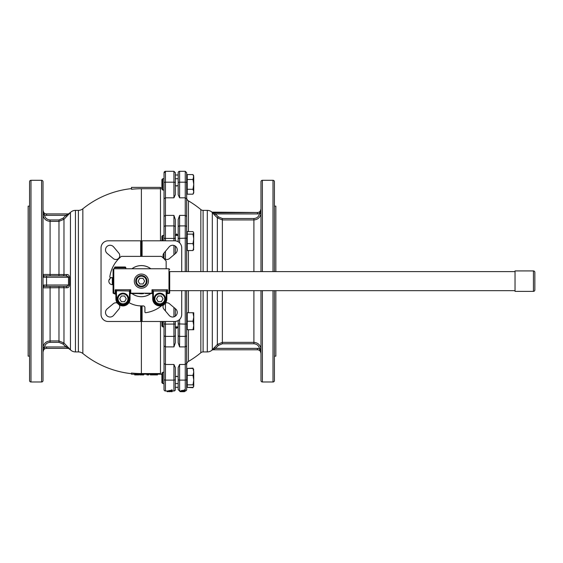 <?xml version="1.0" encoding="UTF-8"?>
<svg xmlns="http://www.w3.org/2000/svg" width="563" height="563" viewBox="0 0 563 563"><rect width="100%" height="100%" fill="white"/><g stroke="black" fill="none" stroke-linecap="round" stroke-linejoin="round"><path stroke-width="0.84" d="M533.435 270.923L515.032 270.923L515.032 291.374L533.435 291.374A1.415 1.415 0 0 0 534.85 289.959L534.85 272.337A1.415 1.415 0 0 0 533.435 270.923L533.435 291.374M165.466 303.049A3.892 3.892 0 0 1 169.4 303.689L175.614 308.897A4.603 4.603 0 0 1 175.614 315.942A4.603 4.603 0 0 1 169.132 315.379L163.917 309.171A3.892 3.892 0 0 1 163.432 304.9M169.695 246.348A4.603 4.603 0 0 1 176.177 246.911A4.603 4.603 0 0 1 175.614 253.392L169.4 258.607A3.892 3.892 0 0 1 163.917 253.125L169.132 246.911A4.603 4.603 0 0 1 169.695 246.348M119.328 304.9A3.892 3.892 0 0 1 118.842 309.171L113.627 315.379A4.603 4.603 0 0 1 106.583 315.379A4.603 4.603 0 0 1 107.146 308.897L113.353 303.689A3.892 3.892 0 0 1 117.294 303.049M106.583 252.829A4.603 4.603 0 0 1 107.146 246.348A4.603 4.603 0 0 1 113.627 246.911L118.842 253.125A3.892 3.892 0 0 1 118.61 258.375A3.892 3.892 0 0 1 113.353 258.607L107.146 253.392A4.603 4.603 0 0 1 106.583 252.829M109.299 282.915A3.54 3.54 0 0 0 112.023 284.667L112.361 284.181L112.706 284.667A3.54 3.54 0 0 0 113.072 284.611A3.54 3.54 0 0 1 109.482 279.086A3.54 3.54 0 0 1 113.072 277.679M109.482 279.086L109.736 279.628L109.145 279.684M113.072 277.608L110.531 277.608A0.711 0.711 0 0 1 109.834 276.806A31.845 31.845 0 0 1 121.362 256.376L161.398 256.376A31.845 31.845 0 0 1 166.148 261.126L166.148 268.762M161.729 305.639A31.845 31.845 0 0 1 145.718 312.697A0.711 0.711 0 0 1 144.916 311.993L144.916 307.687A1.766 1.766 0 0 0 143.15 305.913L141.376 305.913A24.772 24.772 0 0 1 128.983 302.591M113.072 290.269L113.072 269.473L113.072 292.471L115.901 293.928M175.346 342.719L175.346 321.452L175.346 342.719L173.932 346.899L165.438 346.899L165.438 324.119L164.023 323.88L164.023 363.473L165.438 364.479L173.932 364.479L175.346 367.618L175.346 379.413A1.415 0.69 180 0 1 173.932 380.102L173.932 390.989L167.239 390.968L171.75 390.989M165.438 321.487L165.438 324.119L174.931 324.049M175.346 316.153L175.346 308.679M175.346 253.617L175.346 246.144M165.438 240.809L165.438 225.904A1.415 1.239 180 0 0 164.023 227.135L164.023 198.823L164.023 216.396L165.438 215.397L173.932 215.397L175.346 219.577L175.346 240.844L175.346 238.416L174.931 238.248M175.346 219.577L175.346 238.416L164.023 238.416L164.023 240.809L164.023 237.065M150.814 268.762A15.567 15.567 0 0 0 131.946 268.762A15.567 15.567 0 0 1 150.814 268.762M166.852 293.928L169.688 292.471L169.688 271.591M169.688 290.698L169.688 292.823A0.711 0.711 0 0 1 168.977 293.527L167.563 293.527A0.711 0.711 0 0 0 166.852 294.238M153.41 298.84L152.7 298.84A7.08 7.08 0 0 0 159.779 305.913A7.08 7.08 0 0 0 166.852 298.84L166.852 291.669L167.563 289.769L166.352 290.754L166.148 291.669L166.148 298.84A6.369 6.369 0 0 1 159.779 305.209A6.369 6.369 0 0 1 153.41 298.84L153.41 291.669L152.7 291.669L152.7 298.84L152.7 294.238A0.711 0.711 0 0 0 151.996 293.527L145.395 293.527M143.635 293.576A12.632 12.632 0 0 1 139.124 293.576L130.764 293.527A0.711 0.711 0 0 0 130.053 294.238M137.337 293.527L139.124 293.576M130.053 293.928L130.764 293.203L151.996 293.203L152.7 293.928L152.601 291.036L151.996 289.769L151.996 293.203M138.582 268.762L168.977 268.762L168.977 293.203M131.475 188.612A93.057 93.057 0 0 0 82.838 208.803L82.838 353.487A93.057 93.057 0 0 0 131.475 373.677M115.894 290.219L115.197 289.769L115.802 291.036L116.407 290.754L115.894 290.219M130.764 293.203L130.764 289.769L129.553 290.754L129.349 298.84A6.369 6.369 0 0 1 122.98 305.209A6.369 6.369 0 0 1 116.611 298.84L116.407 290.754L130.159 291.036L130.764 289.769L115.197 289.769L115.197 293.203M153.41 291.669L153.206 290.754L151.996 289.769L167.563 289.769L167.563 293.203M141.376 274.068A7.08 7.08 0 0 0 134.304 281.148A7.08 7.08 0 0 0 141.376 288.221A7.08 7.08 0 0 0 148.456 281.148A7.08 7.08 0 0 0 141.376 274.068M166.148 291.669L166.852 291.669M115.802 291.036L115.901 298.84A7.08 7.08 0 0 0 122.98 305.913A7.08 7.08 0 0 0 130.053 298.84L130.053 291.669L129.349 291.669M115.901 291.669L116.611 291.669M163.678 257.805A3.54 0.866 180 0 0 164.023 257.432L164.023 252.998M164.023 235.404L164.023 190.041L164.023 235.404L162.77 235.404L162.77 240.809M160.483 188.084A3.54 3.54 0 0 0 161.905 187.789M164.023 173.467L164.023 177.148L164.023 173.467A1.415 1.358 180 0 1 165.438 172.109M164.023 178.717L164.023 190.041L162.77 190.041L161.905 189.175L161.905 179.59L162.77 178.717L164.023 178.717L164.023 177.148M170.11 390.989L165.438 390.989A1.415 1.415 0 0 1 164.023 389.575L164.023 388.822M164.023 379.413A1.415 0.69 180 0 0 165.438 380.102L165.438 390.989A1.415 1.415 0 0 1 164.023 389.575L164.023 363.473M162.77 372.249L161.905 373.114L161.905 382.706L162.77 383.572L164.023 383.572L162.77 383.572L162.77 372.249L164.023 372.249L164.023 381.911M82.838 208.803A7.08 7.08 0 0 1 78.391 210.379L78.391 351.917A7.08 7.08 0 0 1 82.838 353.487M115.197 266.996A0.711 0.711 0 0 0 114.486 267.699L125.809 267.699A0.711 0.711 0 0 0 125.106 266.996L115.197 266.996M162.77 235.404L161.905 236.27L161.905 240.809M175.346 383.853L175.346 376.844L176.761 376.204L176.761 376.577L178.175 376.577M178.175 185.713L176.761 185.713L176.761 186.086L175.346 185.445L175.346 178.436M128.638 298.84A5.658 5.658 0 0 0 122.98 293.175A5.658 5.658 0 0 0 117.315 298.84A5.658 5.658 0 0 0 122.98 304.499A5.658 5.658 0 0 0 128.638 298.84M186.67 271.626L186.67 198.823L185.255 197.81L179.597 197.81L178.175 194.671L178.175 172.714A1.415 1.415 0 0 1 179.597 171.3A1.415 1.415 0 0 0 178.175 172.714L178.175 174.994L175.346 174.994L175.346 172.714L175.346 176.465M176.761 233.905L175.346 235.214L176.761 233.905L176.761 234.658L178.175 234.658M175.346 379.413L175.346 389.575A1.415 1.415 0 0 1 173.932 390.989A1.415 1.415 0 0 0 175.346 389.575L175.346 388.822M178.591 324.049L178.175 323.88L178.175 320.537L178.175 327.772M178.175 234.518L178.175 241.759L178.175 238.416L178.591 238.248M178.175 178.717L175.346 178.717M70.445 212.448A7.08 7.08 0 0 1 75.456 210.379L75.456 351.917A7.08 7.08 0 0 1 70.445 349.841L70.445 212.448L68.397 213.919M159.779 304.499A5.658 5.658 0 0 0 165.438 298.84A5.658 5.658 0 0 0 159.779 293.175A5.658 5.658 0 0 0 154.114 298.84A5.658 5.658 0 0 0 159.779 304.499A5.658 5.658 0 0 0 165.438 298.84A5.658 5.658 0 0 0 159.779 293.175M141.376 286.806A5.658 5.658 0 0 0 147.042 281.148A5.658 5.658 0 0 0 141.376 275.483A5.658 5.658 0 0 0 135.718 281.148A5.658 5.658 0 0 0 141.376 286.806A5.658 5.658 0 0 0 147.042 281.148A5.658 5.658 0 0 0 141.376 275.483M179.597 364.479L178.175 367.618L178.175 389.575L179.597 390.989L179.597 364.479L185.255 364.479L186.67 363.473L186.67 370.123L187.24 370.123M43.013 351.875L43.013 351.91A3.54 3.54 0 0 1 46.553 348.377L68.51 348.363L69.502 348.771L63.978 343.022L63.978 287.763A1.415 1.006 -90 0 0 62.979 286.454L58.974 286.454L58.974 287.714L66.913 287.77C68.39 287.813 69.256 286.884 69.509 284.984L69.509 277.313C69.256 275.413 68.39 274.484 66.913 274.526A1.415 1.006 -90 0 1 65.906 275.842L69.509 277.313M69.488 348.757L68.51 348.377M178.175 172.714L178.175 173.467M186.67 388.822L186.67 389.575A1.415 1.415 0 0 1 185.255 390.989A1.415 1.415 0 0 0 186.67 389.575L186.67 345.893L185.255 346.899L179.597 346.899L178.175 342.719L178.175 335.154A1.415 1.239 0 0 0 179.597 336.392L179.597 319.46M186.67 227.135A1.415 1.239 180 0 0 185.255 225.904L185.255 238.177L186.254 238.248M188.422 329.721L188.422 361.439A3.54 3.54 0 0 0 186.67 364.493L186.67 323.88L186.254 324.049M185.255 290.663L185.255 324.119L186.67 323.88L186.67 290.663M185.255 271.626L185.255 238.177L178.175 238.416L178.175 219.577L179.597 215.397L185.255 215.397L186.67 216.396L186.67 172.714L185.255 171.3L185.255 182.187L179.597 182.187L179.597 171.3L185.255 171.3L186.67 172.714M187.24 176.599L186.67 176.599L186.67 173.467L186.67 176.599M186.67 192.166L187.24 192.166L186.67 192.166M187.24 385.697L186.67 385.697L187.24 385.697M186.67 383.417L186.67 370.123M186.67 233.279L186.67 197.796L186.67 233.279L187.24 233.279M188.422 231.59L188.422 200.85A3.54 3.54 0 0 1 186.67 197.796M188.422 312.732L188.422 290.663M188.422 271.626L188.422 250.535M200.843 209.563L200.843 271.626L200.843 209.563A93.057 93.057 90 0 0 188.422 200.85A93.057 93.057 0 0 1 200.843 209.563A3.54 3.54 0 0 0 203.102 210.379L207.304 210.379A7.08 7.08 0 0 1 211.984 212.145M200.843 290.663L200.843 352.734L200.843 290.663M50.086 219.943L50.086 221.35L58.974 221.35L63.978 219.274L69.509 213.504A1.415 1.415 90 0 1 68.51 213.919L46.553 213.919L68.51 213.919L65.906 215.333L62.979 218.275L58.974 219.943L50.086 219.943C46.926 219.676 45.047 217.987 44.463 214.869L43.055 215.024C43.787 218.908 46.131 221.02 50.086 221.35C46.131 221.02 43.787 218.908 43.055 215.024L43.013 214.25L44.294 214.482L43.013 210.379L43.013 214.25L44.463 214.869A4.954 4.954 0 0 0 46.553 215.333L46.553 213.919A3.54 3.54 0 0 1 43.013 210.379L43.013 210.379A3.54 3.54 0 0 0 44.048 212.877M44.463 286.454L44.294 286.426A1.415 1.393 180 0 0 43.013 287.82L43.055 287.855A1.415 1.407 -90 0 1 44.463 286.454L65.906 286.454A1.415 1.006 -90 0 1 66.913 287.77M65.906 275.842L46.553 275.842L46.553 277.256L68.51 277.256L68.51 285.04L67.82 286.039L65.906 286.454M43.055 287.855L58.974 287.714L58.974 340.939L63.978 343.022L62.979 344.014L65.906 346.963L68.51 348.363A1.415 1.4 -25.7 0 1 69.509 348.771M203.102 290.663L203.102 351.917A3.54 3.54 0 0 0 200.843 352.734L200.843 352.734A93.057 93.057 90 0 1 188.422 361.439A93.057 93.057 0 0 0 200.843 352.734M193.749 249.268L192.989 250.535L193.749 247.073L192.989 243.603L193.749 238.867L192.989 234.131L193.749 232.864L193.573 249.859M193.749 175.888L192.989 174.579L193.749 177.028L193.749 192.877L192.989 194.186L193.749 191.737L192.989 189.288L193.749 184.382L192.989 179.477L193.749 175.888M192.989 387.717L187.24 387.379L192.989 387.379L193.749 386.112L192.989 384.846L193.749 380.109L193.749 386.401L193.341 387.02M187.24 387.379L187.24 368.441L192.989 368.441L193.749 371.904L193.749 380.109L192.989 375.373L193.749 371.904L193.341 368.8M193.749 316.983L193.749 329.721L192.989 329.721L193.749 325.47L192.989 321.227L193.749 316.983L192.989 312.732L193.749 312.732L193.749 316.983M211.984 350.144A7.08 7.08 0 0 1 207.304 351.917L207.304 290.663M253.899 290.663L253.899 343.768C257.066 344.035 258.938 345.724 259.529 348.835L260.979 349.468L260.936 348.687C260.197 344.802 257.854 342.691 253.899 342.36L222.371 342.36L217.36 344.443L211.885 350.13A1.415 1.415 90 0 1 212.8 349.792L257.439 349.792L212.8 349.792M212.307 271.626L212.307 212.673L214.44 214.911L215.439 213.919L257.439 213.919L257.439 212.504L211.991 212.145L212.307 212.673A1.415 0.985 138.3 0 0 213.307 212.8L257.439 212.504A3.54 3.54 0 0 0 260.979 208.964L259.691 213.067L260.979 212.828L260.979 210.653L260.936 213.609L259.529 213.454C258.938 216.565 257.059 218.254 253.899 218.521L222.371 218.521L218.367 216.854L215.439 213.919L213.525 212.913M41.599 381.988L41.599 180.301A1.415 1.415 0 0 1 43.013 181.715L43.013 380.574A1.415 1.415 0 0 1 41.599 381.988L30.979 381.988A1.415 1.415 0 0 1 29.565 380.574L29.565 181.715A1.415 1.415 0 0 1 30.979 180.301L30.979 381.988M29.565 194.728L29.565 210.653M29.565 240.69L29.565 256.608M212.307 290.663L212.307 349.616A1.415 0.985 -138.3 0 1 213.307 349.496L215.439 348.377L218.367 345.436L222.371 343.768L253.899 343.768M29.565 206.135L28.15 206.135L28.15 356.161L29.565 356.161M262.393 290.663L262.393 381.988A1.415 1.415 0 0 1 260.979 380.574L260.979 290.663M260.979 271.626L260.979 181.715A1.415 1.415 0 0 1 262.393 180.301L273.006 180.301A1.415 1.415 0 0 1 274.42 181.715L274.42 271.626M274.42 256.608L274.42 240.69L274.42 256.608M274.42 321.607L274.42 305.681L274.42 321.607M274.42 290.663L274.42 380.574A1.415 1.415 0 0 1 273.006 381.988L273.006 290.663M275.842 271.626L275.842 206.135L274.42 206.135M274.42 356.161L275.842 356.161L275.842 290.663M259.691 213.067L259.529 213.454A4.954 4.954 0 0 1 257.439 213.919A4.954 4.954 0 0 0 259.529 213.454M214.44 214.911L217.36 217.853L222.371 219.929L253.899 219.929C257.847 219.598 260.197 217.487 260.936 213.609L260.979 212.828M260.979 349.468L259.691 349.229L260.979 353.332A3.54 3.54 0 0 0 257.439 349.792L257.439 348.377A4.954 4.954 0 0 1 259.529 348.835L260.936 348.687M260.979 353.325L260.979 353.325A3.54 3.54 0 0 0 259.944 350.826M260.979 209L260.979 208.964A3.54 3.54 0 0 1 259.944 211.463A3.54 3.54 0 0 0 260.979 208.964A3.54 3.54 0 0 1 259.944 211.463M217.36 271.626L217.36 217.853L218.367 216.854M217.36 290.663L217.36 344.443L218.367 345.436M214.44 347.378L215.439 348.377L257.439 348.377M29.565 321.607L29.565 305.681M212.307 212.673L211.885 212.167A1.415 1.415 -90 0 0 212.8 212.504M43.013 351.91L43.013 348.047L44.463 347.42L43.013 351.917A3.54 3.54 0 0 1 46.553 348.377L46.553 346.963A4.954 4.954 0 0 0 44.463 347.42A4.954 4.954 0 0 1 46.553 346.963L65.906 346.963L66.913 345.964M58.974 342.346L58.974 340.939L50.086 340.939C46.131 341.269 43.787 343.381 43.055 347.272L44.463 347.42C45.047 344.303 46.919 342.614 50.086 342.346L58.974 342.346L62.979 344.014M43.055 347.272L43.013 348.047M44.294 286.426L43.013 285.04L46.553 285.04L46.553 277.256L43.013 277.256L44.294 275.863A1.415 1.393 -0 0 1 43.013 274.477L43.055 274.441A1.415 1.407 -90 0 0 44.463 275.842L44.294 275.863M192.989 368.441L193.749 369.708M193.749 232.864L192.989 231.59L187.24 231.59L187.24 234.131L192.989 234.131M183.144 390.828L184.516 390.673L183.123 390.462L181.772 390.673L183.144 390.898L181.272 390.673L183.095 390.307L185.016 390.673L183.144 390.898M46.553 275.842L44.463 275.842M66.913 274.526L43.055 274.441M192.989 329.721L187.24 329.721L187.24 321.227L192.989 321.227M187.24 321.227L187.24 312.732L192.989 312.732M187.24 384.846L192.989 384.846M187.24 375.373L192.989 375.373M187.24 368.441L192.989 368.103M192.989 194.186L187.24 194.186L187.24 174.579L192.989 174.579M187.24 179.477L192.989 179.477M187.24 189.288L192.989 189.288M192.989 250.535L187.24 250.535L187.24 234.131M187.24 243.603L192.989 243.603M184.256 391.7L180.477 391.7M68.785 347.92A1.415 0.816 -42.4 0 0 67.778 347.941L67.82 347.962M62.979 218.275L63.978 219.274L63.978 274.533A1.415 1.006 -90 0 1 62.979 275.842M170.399 390.856L171.771 390.708L170.399 390.856M184.84 391.531L184.84 390.989M184.256 391.531L184.256 390.989M182.574 391.566L182.574 390.989M181.99 391.566L181.99 390.989M180.477 391.545L180.477 390.989M179.886 391.545L179.886 390.989M138.111 281.148L139.744 278.312L143.016 278.312L144.649 281.148L143.016 283.977L139.744 283.977L138.111 281.148M156.507 298.84L158.147 296.004L161.412 296.004L163.045 298.84L161.412 301.669L158.147 301.669L156.507 298.84M119.708 298.84L121.348 296.004L124.613 296.004L126.246 298.84L124.613 301.669L121.348 301.669L119.708 298.84M46.553 286.454L46.553 285.04L69.509 284.984M66.913 216.326L65.906 215.333L46.553 215.333M186.67 363.473L186.67 335.154A1.415 1.239 180 0 1 185.255 336.392L185.255 324.119L178.175 323.88L178.175 335.154M187.24 329.01L186.67 329.01L186.67 364.493M187.24 248.853L186.67 248.853L186.67 235.559M178.175 389.575L179.597 390.989L183.615 390.989M184.938 389.835L184.249 389.835M184.938 390.06L184.249 390.06M154.22 374.205L154.22 374.916L157.471 374.916L157.471 374.205M150.349 374.205L150.349 374.916L153.657 374.916L153.657 374.205M146.936 374.205L146.936 374.916L148.773 374.916L148.773 374.205M139.744 374.205L139.744 374.916L143.678 374.916L143.678 374.205M134.712 374.205L134.712 374.916L138.836 374.916L138.836 374.205M178.175 388.822L178.175 385.831M175.346 387.302L178.175 387.302L178.175 388.069M172.102 390.989L172.102 391.616L167.155 391.609M179.576 346.899L179.597 336.392L185.255 336.392L185.255 390.989L183.052 390.989M115.901 294.168L114.486 293.879M116.879 266.996L118.511 266.996M121.784 266.996L123.417 266.996M153.417 374.205L153.417 374.916M150.94 374.205L150.94 374.916M150.455 374.205L150.455 374.916M148.379 374.205L148.379 374.916M143.044 374.205L143.044 374.916M140.419 374.205L140.419 374.916M138.055 374.205L138.055 374.916M176.761 235.404L176.761 234.658M178.175 327.638L176.761 327.638L176.761 326.892M161.905 321.487L161.905 326.019L162.77 326.892L162.77 321.487M168.921 390.863L170.343 390.363L172.271 390.708L168.921 390.863L168.921 390.49M171.518 391.616L171.518 390.989L170.617 390.989L171.124 390.989M172.194 389.906L171.504 389.906M172.194 390.124L171.504 390.124M169.836 390.989L169.836 391.644M169.252 390.989L169.252 391.644M167.739 390.989L167.739 391.63M167.155 390.989L167.155 391.63M173.932 197.81L165.438 197.81L165.438 171.3L173.932 171.3L175.346 172.714L173.932 171.3L173.932 197.81L175.346 194.671L175.346 174.227M114.986 293.527L115.654 293.696M131.475 374.205L160.483 374.205L160.483 373.558L141.376 373.558A92.409 92.409 0 0 1 131.475 373.023L131.475 374.205M141.376 188.732L160.483 188.732L160.483 187.38L131.475 187.38L131.475 189.267A92.409 92.409 0 0 1 141.376 188.732L141.376 240.809L174.643 240.809A7.08 7.08 0 0 1 181.715 247.882L181.715 271.626M175.346 327.075L176.761 328.384L176.761 327.638M162.77 190.041L162.77 178.717M163.875 304.611A3.54 0.866 180 0 1 164.023 304.864L164.023 304.499M164.023 372.249L164.023 326.892L162.77 326.892M173.932 364.479L173.932 380.102L165.438 380.102L165.438 346.899L164.023 345.893M164.023 174.227L164.023 190.041M173.932 215.397L173.932 225.904L165.438 225.904L165.438 197.81L164.023 198.823M130.053 291.669L130.159 291.036M166.958 291.036L152.601 291.036M145.395 268.762L137.365 268.762M164.023 227.135L164.023 238.416L164.438 238.248M164.438 324.049L164.023 323.88L164.023 321.487M115.901 294.238A0.711 0.711 0 0 0 115.197 293.527L113.782 293.527A0.711 0.711 0 0 1 113.072 292.823L113.072 290.698M131.946 293.527A15.567 15.567 0 0 0 150.814 293.527M181.715 290.663L181.715 314.407A7.08 7.08 0 0 1 174.643 321.487L108.117 321.487A7.08 7.08 0 0 1 101.044 314.407L101.044 247.882A7.08 7.08 0 0 1 108.117 240.809L141.376 240.809L141.376 256.376M140.673 321.487L140.673 305.906M141.376 305.913L141.376 373.558M140.673 256.376L140.673 240.809M142.087 240.809L142.087 256.376M142.087 305.913L142.087 321.487M112.319 277.608L112.319 284.245M113.782 293.203L113.782 268.762L113.072 269.473M165.438 310.98L165.438 303.084M165.438 259.233L165.438 251.309M131.988 268.762A15.539 15.539 0 0 1 150.764 268.762M150.764 293.527A15.539 15.539 0 0 1 131.988 293.527M166.148 298.84L166.852 298.84M130.053 298.84L129.349 298.84M115.901 298.84L116.611 298.84M160.483 188.732L160.483 240.809M118.026 298.84A4.954 4.954 0 0 1 122.98 293.886A4.954 4.954 0 0 1 127.935 298.84A4.954 4.954 0 0 1 122.98 303.795A4.954 4.954 0 0 1 118.026 298.84M154.825 298.84A4.954 4.954 0 0 1 159.779 293.886A4.954 4.954 0 0 1 164.734 298.84A4.954 4.954 0 0 1 159.779 303.795A4.954 4.954 0 0 1 154.825 298.84M136.422 281.148A4.954 4.954 0 0 1 141.376 276.194A4.954 4.954 0 0 1 146.331 281.148A4.954 4.954 0 0 1 141.376 286.103A4.954 4.954 0 0 1 136.422 281.148M178.175 182.876A1.415 0.69 0 0 1 179.597 182.187L179.597 197.81M186.67 379.413A1.415 0.69 180 0 1 185.255 380.102L179.597 380.102A1.415 0.69 0 0 1 178.175 379.413M203.102 271.626L203.102 210.379M58.974 275.842L58.974 219.943M50.086 221.35L50.086 275.842M50.086 286.454L50.086 342.346M207.304 271.626L207.304 210.379M222.371 290.663L222.371 343.768M253.899 271.626L253.899 218.521M222.371 271.626L222.371 218.521M262.393 271.626L262.393 180.301M273.006 271.626L273.006 180.301M179.597 242.829L179.597 215.397M186.67 182.876A1.415 0.69 180 0 0 185.255 182.187L185.255 225.904L179.597 225.904A1.415 1.239 0 0 0 178.175 227.135M181.666 390.842L181.666 390.448M155.845 374.205L155.845 374.916M137.323 374.205L137.323 374.916M136.429 374.205L136.429 374.916M175.346 182.876A1.415 0.69 180 0 0 173.932 182.187L165.438 182.187A1.415 0.69 180 0 0 164.023 182.876M175.346 227.135A1.415 1.239 180 0 0 173.932 225.904L173.932 240.809M175.346 335.154A1.415 1.239 180 0 1 173.932 336.392L173.932 346.899M160.483 321.487L160.483 373.558M173.932 321.487L173.932 336.392L165.438 336.392A1.415 1.239 180 0 1 164.023 335.154M173.932 245.454L173.932 254.807M173.932 307.489L173.932 316.842M169.688 271.626L515.032 271.626M169.688 290.663L515.032 290.663M138.589 268.762L113.782 268.762M125.809 268.762L125.809 267.699M165.149 171.335L164.023 172.714L164.171 172.095M175.346 235.404L178.175 235.404M78.391 351.917L75.456 351.917M68.397 348.377L70.445 349.841M186.67 313.443L187.24 313.443M262.393 381.988L273.006 381.988M41.599 180.301L30.979 180.301M211.991 350.144L212.927 349.792M203.102 351.917L207.304 351.917M181.99 391.7L182.574 391.7M172.102 391.7L171.518 391.7M169.836 391.7L169.252 391.7M167.739 391.7L167.155 391.7M175.346 383.572L178.175 383.572M78.391 210.379L75.456 210.379M175.346 326.892L178.175 326.892M161.905 382.706L162.77 383.572M160.483 374.205L161.905 374.501M164.938 171.398L164.206 172.025M114.486 268.762L114.486 267.699M168.977 268.762L169.688 269.473"/></g></svg>
